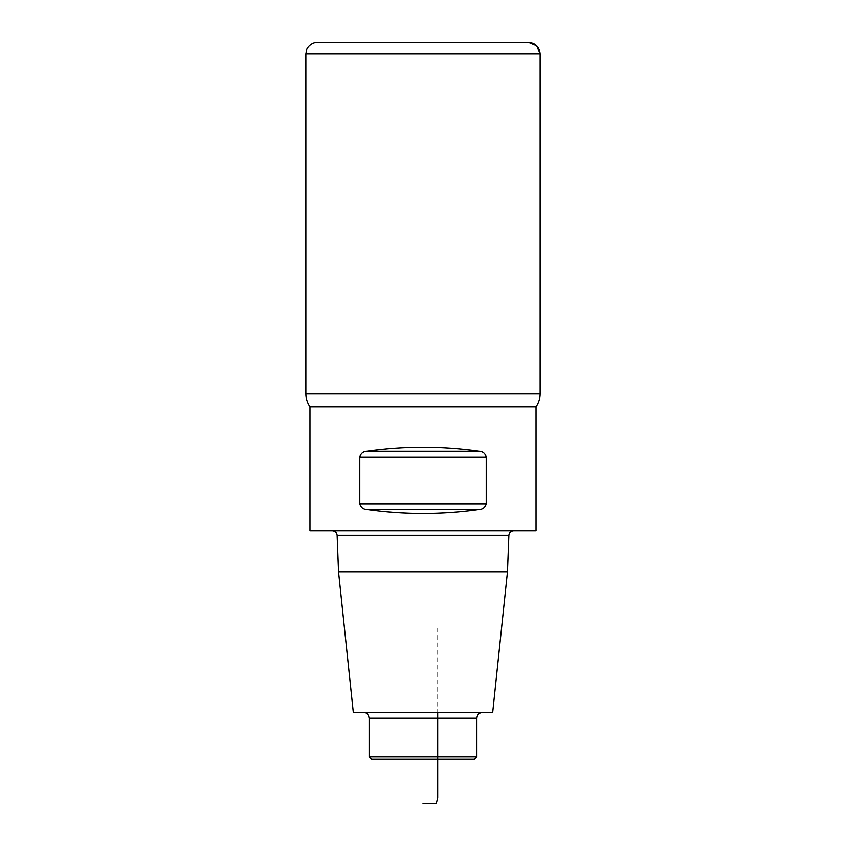 <?xml version="1.0" encoding="UTF-8"?>
<svg xmlns="http://www.w3.org/2000/svg" width="846" height="846" viewBox="0 0 846 846"><rect width="100%" height="100%" fill="white"/><g stroke="black" fill="none" stroke-linecap="round" stroke-linejoin="round"><path stroke-width="0.63" stroke-dasharray="4.23 3.17" d="M528.422 42.3L317.578 42.3M540.139 393.718L423 393.718M371.457 759.19L474.543 759.19M369.12 756.842L476.88 756.842M482.738 712.332L363.262 712.332L482.738 712.332M353.3 712.332L492.7 712.332M338.527 571.769L507.473 571.769M513.554 530.77L332.446 530.77L513.554 530.77M309.964 530.77L536.036 530.77M536.036 406.958L309.964 406.958M366.752 509.482C404.251 514.791 441.749 514.791 479.248 509.482L366.752 509.482M486.217 503.825L486.217 456.967L359.783 456.967L359.783 503.825L486.217 503.825M479.248 451.309C441.749 446.001 404.251 446.001 366.752 451.309L479.248 451.309M437.689 627.996L437.689 712.332M305.861 54.017L540.139 54.017M369.12 718.191L476.88 718.191M337.12 535.275L508.88 535.275"/><path stroke-width="1.27" d="M540.139 54.017L305.861 54.017L306.717 49.618C306.643 48.529 310.683 42.342 317.578 42.3L528.422 42.3C535.539 42.998 539.441 46.9 540.139 54.017L540.139 393.718L305.861 393.718L540.139 393.718C540.108 398.54 538.743 402.95 536.036 406.958L536.036 530.77L309.964 530.77L309.964 406.958L536.036 406.958M474.543 759.19L371.457 759.19L369.12 756.842L476.88 756.842L474.543 759.19M482.738 712.332C479.185 712.681 477.229 714.627 476.88 718.191L476.88 756.842M338.527 571.769L507.473 571.769L492.7 712.332L353.3 712.332L338.527 571.769L337.12 535.275C336.793 532.546 335.228 531.045 332.446 530.77M507.473 571.769L508.88 535.275C509.239 532.525 510.794 531.024 513.554 530.77M359.783 503.825C360.851 507.42 363.177 509.303 366.752 509.482C404.251 514.791 441.749 514.791 479.248 509.482C482.812 509.313 485.139 507.431 486.217 503.825L486.217 456.967C485.149 453.382 482.823 451.489 479.248 451.309C441.749 446.001 404.251 446.001 366.752 451.309C363.188 451.478 360.861 453.371 359.783 456.967L359.783 503.825C360.851 507.42 363.177 509.303 366.752 509.482L479.248 509.482C482.812 509.313 485.139 507.431 486.217 503.825L359.783 503.825M366.752 451.309C363.188 451.478 360.861 453.371 359.783 456.967L486.217 456.967C485.149 453.382 482.823 451.489 479.248 451.309L366.752 451.309M437.689 712.332L437.689 797.841L436.219 803.7L423 803.7M423 42.3L528.422 42.3L536.702 45.726L540.139 54.017L540.139 393.718M476.88 718.191L369.12 718.191L369.12 756.842M508.88 535.275L337.12 535.275M305.861 54.017L305.861 393.718C305.892 398.54 307.257 402.95 309.964 406.958M369.12 718.191C368.401 714.288 366.445 712.332 363.262 712.332"/></g></svg>

